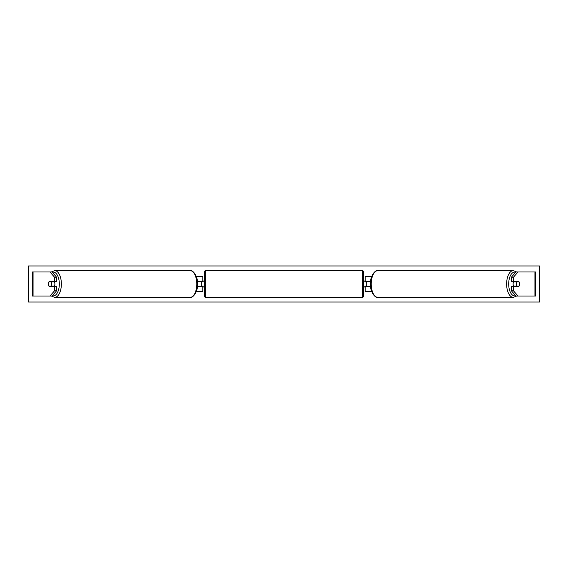 <?xml version="1.0" encoding="UTF-8"?>
<svg xmlns="http://www.w3.org/2000/svg" width="568" height="568" viewBox="0 0 568 568"><rect width="100%" height="100%" fill="white"/><g stroke="black" fill="none" stroke-linecap="round" stroke-linejoin="round"><path stroke-width="0.85" d="M196.301 291.519L202.811 291.519L202.811 286.407L197.423 286.407M202.811 281.898L202.811 276.481L196.301 276.481M201.306 281.593L203.11 281.898L203.11 280.99L204.31 280.99M201.306 281.898L201.306 286.407M197.423 281.593L202.811 281.593M56.58 277.177L54.5 277.177L49.991 271.973L52.071 271.973L56.58 277.177L56.58 281.593L49.082 281.593A3.01 1.505 -90 0 0 48.486 284A3.01 1.505 -90 0 0 49.082 286.407L54.5 286.407L54.5 290.823L56.58 290.823L56.58 286.407L54.5 286.407M56.58 290.823L52.071 296.027L32.419 296.027L32.419 271.973L49.991 271.973M54.5 281.593L54.5 277.177M49.991 296.027L54.5 290.823M513.5 281.593L513.5 277.177L518.009 271.973L515.929 271.973L511.42 277.177L511.42 281.593L518.918 281.593A3.01 1.505 -90 0 1 519.514 284A3.01 1.505 -90 0 1 518.918 286.407L513.5 286.407L513.5 290.823L511.42 290.823L511.42 286.407L513.5 286.407M511.42 290.823L515.929 296.027L535.581 296.027L535.581 271.973L518.009 271.973M511.42 277.177L513.5 277.177M518.009 296.027L513.5 290.823M371.699 291.519L365.188 291.519L365.188 286.407L370.577 286.407M365.188 281.898L365.188 276.481L371.699 276.481M366.694 281.593L366.694 286.407M370.577 281.593L365.188 281.593M205.815 270.616L205.815 297.384A1.505 1.505 0 0 1 204.31 295.878L204.31 272.122A1.505 1.505 0 0 1 205.815 270.616L362.185 270.616A1.505 1.505 0 0 1 363.69 272.122L363.69 295.878A1.505 1.505 0 0 1 362.185 297.384L362.185 270.616M205.815 297.384L362.185 297.384M204.31 287.01L203.11 287.01L203.11 286.102L201.306 286.102M366.694 281.898L364.89 281.898L364.89 280.99L363.69 280.99L363.69 287.01L364.89 287.01L364.89 286.102L366.694 286.102M363.69 295.878L363.69 287.01M363.69 280.99L363.69 272.122M51.063 286.102L48.912 286.102A3.01 1.505 90 0 1 48.486 284A3.01 1.505 90 0 1 48.912 281.898L51.063 281.898A3.01 1.505 90 0 1 51.489 284A3.01 1.505 90 0 1 51.063 286.102L53.406 286.102A3.01 1.505 90 0 1 53.236 286.407M54.272 281.593A3.01 1.505 90 0 1 54.876 284A3.01 1.505 90 0 1 54.272 286.407M53.236 281.593A3.01 1.505 90 0 1 53.406 281.898L51.063 281.898M28.4 302.041L28.4 265.959L539.6 265.959L539.6 302.041L28.4 302.041M519.514 284A3.01 1.505 90 0 0 519.088 281.898L516.937 281.898A3.01 1.505 90 0 0 516.511 284A3.01 1.505 90 0 0 516.937 286.102L519.088 286.102A3.01 1.505 90 0 0 519.514 284M513.728 281.593A3.01 1.505 90 0 0 513.124 284A3.01 1.505 90 0 0 513.728 286.407M516.937 281.898L514.594 281.898A3.01 1.505 90 0 1 514.764 281.593M516.937 286.102L514.594 286.102A3.01 1.505 90 0 0 514.764 286.407M33.065 296.027L33.065 271.973M534.935 296.027L534.935 271.973M52.355 295.701A11.878 5.936 -90 0 0 59.313 284A11.878 5.936 -90 0 0 52.355 272.299M61.365 284A13.383 6.688 90 0 1 54.677 297.384L190.095 297.384A13.383 6.688 -90 0 0 196.784 284A13.383 6.688 -90 0 0 190.095 270.616L54.677 270.616A13.383 6.688 90 0 1 61.365 284M515.645 295.701A11.878 5.936 -90 0 1 508.687 284A11.878 5.936 -90 0 1 515.645 272.299M516.681 271.973L513.323 270.616A13.383 6.688 90 0 0 506.635 284A13.383 6.688 90 0 0 513.323 297.384L377.905 297.384A13.383 6.688 -90 0 1 371.216 284A13.383 6.688 -90 0 1 377.905 270.616C375.924 269.409 369.931 275.544 370.464 284C369.931 292.456 375.924 298.591 377.905 297.384M51.319 296.027L54.677 297.384M190.095 270.616C192.076 269.409 198.069 275.544 197.536 284C198.069 292.456 192.076 298.591 190.095 297.384M51.319 271.973L54.677 270.616M513.323 270.616L377.905 270.616M516.681 296.027L513.323 297.384"/></g></svg>
